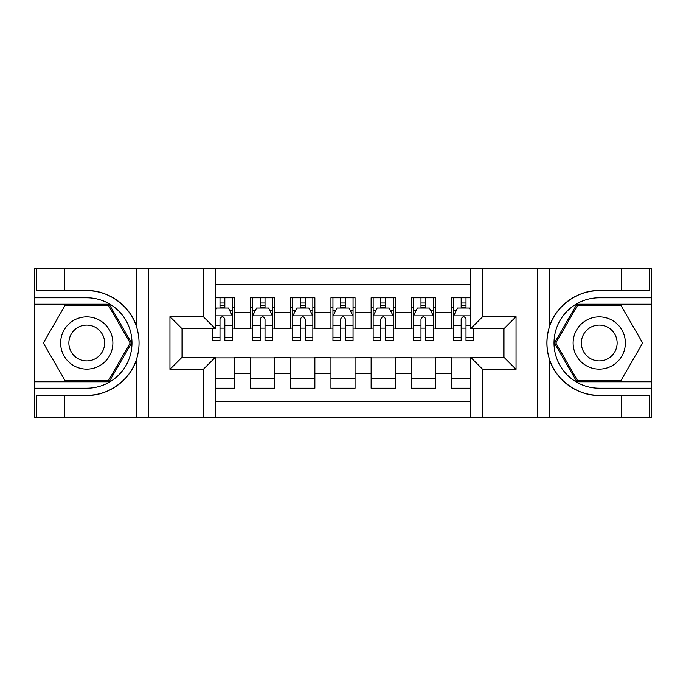<?xml version="1.0" encoding="UTF-8"?>
<svg xmlns="http://www.w3.org/2000/svg" width="686" height="686" viewBox="0 0 686 686"><rect width="100%" height="100%" fill="white"/><g stroke="black" fill="none" stroke-linecap="round" stroke-linejoin="round"><path stroke-width="1.03" d="M215.378 417.362L470.622 417.362L470.622 357.269L503.978 357.269L503.978 328.731L470.622 328.731L470.622 268.638L215.378 268.638L215.378 328.731L182.022 328.731L182.022 357.269L215.378 357.269L215.378 417.362L64.647 417.362L64.647 395.35L86.753 395.35C107.882 396.422 131.489 379.041 136.746 358.546C139.815 348.196 139.815 337.829 136.746 327.454C131.489 306.959 107.882 289.578 86.753 290.65L64.647 290.65L64.647 268.638L34.3 268.638L34.3 381.785L109.151 381.785L131.541 343L109.151 304.215L34.3 304.215M470.622 297.784L451.525 297.784L451.525 312.456L435.447 312.456L435.447 328.534L451.525 328.534L451.525 312.456M435.447 312.456L435.447 297.784L411.334 297.784L411.334 312.456L395.256 312.456L395.256 328.534L411.334 328.534L411.334 312.456M395.256 312.456L395.256 297.784L371.135 297.784L371.135 312.456L355.056 312.456L355.056 328.534L371.135 328.534L371.135 312.456M355.056 312.456L355.056 297.784L330.944 297.784L330.944 312.456L314.865 312.456L314.865 328.534L330.944 328.534L330.944 312.456M314.865 312.456L314.865 297.784L290.744 297.784L290.744 312.456L274.666 312.456L274.666 328.534L290.744 328.534L290.744 312.456M274.666 312.456L274.666 297.784L250.553 297.784L250.553 328.534L234.475 328.534L234.475 297.784L215.378 297.784M215.378 388.216L234.475 388.216L234.475 357.475L250.553 357.475L250.553 388.216L274.666 388.216L274.666 357.475L290.744 357.475L290.744 373.553L274.666 373.553M290.744 373.553L290.744 388.216L314.865 388.216L314.865 357.475L330.944 357.475L330.944 373.553L314.865 373.553M330.944 373.553L330.944 388.216L355.056 388.216L355.056 357.475L371.135 357.475L371.135 373.553L355.056 373.553M371.135 373.553L371.135 388.216L395.256 388.216L395.256 357.475L411.334 357.475L411.334 373.553L395.256 373.553M411.334 373.553L411.334 388.216L435.447 388.216L435.447 357.475L451.525 357.475L451.525 373.553L435.447 373.553M470.622 284.313L215.378 284.313M215.378 401.687L470.622 401.687M451.525 373.553L451.525 388.216L470.622 388.216M182.219 328.731L182.219 357.269M503.781 357.269L503.781 328.731M220 307.825L224.828 307.825M232.46 307.825L234.475 307.825M220 328.131L224.828 328.131M232.46 328.131L234.475 328.131M215.378 357.869L234.475 357.869M215.378 378.175L234.475 378.175M250.553 328.131L252.559 328.131M260.2 328.131L265.019 328.131M272.659 328.131L274.666 328.131M250.553 307.825L252.559 307.825M260.2 307.825L265.019 307.825M272.659 307.825L274.666 307.825M250.553 357.869L274.666 357.869M250.553 378.175L274.666 378.175M290.744 357.869L314.865 357.869M290.744 378.175L314.865 378.175M290.744 307.825L292.759 307.825M300.391 307.825L305.219 307.825M312.85 307.825L314.865 307.825M290.744 328.131L292.759 328.131M300.391 328.131L305.219 328.131M312.85 328.131L314.865 328.131M330.944 357.869L355.056 357.869M330.944 378.175L355.056 378.175M330.944 307.825L332.95 307.825M340.59 307.825L345.41 307.825M353.05 307.825L355.056 307.825M330.944 328.131L332.95 328.131M340.59 328.131L345.41 328.131M353.05 328.131L355.056 328.131M371.135 357.869L395.256 357.869M371.135 378.175L395.256 378.175M371.135 307.825L373.15 307.825M380.781 307.825L385.609 307.825M393.241 307.825L395.256 307.825M371.135 328.131L373.15 328.131M380.781 328.131L385.609 328.131M393.241 328.131L395.256 328.131M411.334 357.869L435.447 357.869M411.334 378.175L435.447 378.175M411.334 307.825L413.341 307.825M420.981 307.825L425.8 307.825M433.441 307.825L435.447 307.825M411.334 328.131L413.341 328.131M420.981 328.131L425.8 328.131M433.441 328.131L435.447 328.131M451.525 357.869L470.622 357.869M451.525 378.175L470.622 378.175M451.525 307.825L453.54 307.825M461.172 307.825L466 307.825M451.525 328.131L453.54 328.131M461.172 328.131L466 328.131M224.828 303.006L220 303.006M212.368 337.315L212.368 340.59L220 340.59L220 337.315L212.368 337.315L212.368 328.731M229.553 310.244L232.46 310.244L232.46 340.59L224.828 340.59L224.828 319.084C223.224 315.989 221.612 315.989 220 319.084L220 337.315M232.46 310.244L232.46 297.784M232.46 316.066L228.447 308.031L216.382 308.031L215.378 310.038M220 308.031L220 297.784M224.828 297.784L224.828 308.031M99.822 320.371A26.128 26.128 0 0 0 64.132 329.94A26.128 26.128 0 0 0 73.694 365.629A26.128 26.128 0 0 0 109.383 356.06A26.128 26.128 0 0 0 99.822 320.371M95.697 327.514A17.887 17.887 0 0 0 71.267 334.056A17.887 17.887 0 0 0 77.81 358.486A17.887 17.887 0 0 0 102.248 351.944A17.887 17.887 0 0 0 95.697 327.514M108.457 380.584L65.059 380.584L43.355 343L65.059 305.416L108.457 305.416L130.151 343L108.457 380.584M612.306 320.371A26.128 26.128 0 0 0 576.617 329.94A26.128 26.128 0 0 0 586.178 365.629A26.128 26.128 0 0 0 621.868 356.06A26.128 26.128 0 0 0 612.306 320.371M608.19 327.514A17.887 17.887 0 0 0 583.752 334.056A17.887 17.887 0 0 0 590.303 358.486A17.887 17.887 0 0 0 614.733 351.944A17.887 17.887 0 0 0 608.19 327.514M620.941 380.584L577.543 380.584L555.849 343L577.543 305.416L620.941 305.416L642.645 343L620.941 380.584M203.322 417.362L203.322 369.325L169.957 369.325L169.957 316.675L203.322 316.675L203.322 268.638L148.45 268.638L148.45 417.362M86.753 290.65A52.35 52.35 0 0 1 136.746 327.454L136.746 268.638L64.647 268.638M64.647 417.362L34.3 417.362L34.3 381.785M34.3 388.216L86.753 388.216A45.216 45.216 0 0 0 131.978 343A45.216 45.216 0 0 0 86.753 297.784L34.3 297.784M86.753 395.35A52.35 52.35 0 0 0 136.746 358.546L136.746 417.362M136.746 268.638L148.45 268.638M203.322 268.638L215.378 268.638M64.647 395.35L36.512 395.35L36.512 417.362M64.647 290.65L36.512 290.65L36.512 268.638M203.322 369.325L215.378 357.269M169.957 369.325L182.022 357.269M169.957 316.675L182.022 328.731M203.322 316.675L215.378 328.731M470.622 268.638L621.353 268.638L621.353 290.65L599.247 290.65C578.118 289.578 554.511 306.959 549.254 327.454C546.185 337.804 546.185 348.171 549.254 358.546C554.511 379.041 578.118 396.422 599.247 395.35L621.353 395.35L621.353 417.362L651.7 417.362L651.7 304.215L576.849 304.215L554.46 343L576.849 381.785L651.7 381.785M482.678 268.638L482.678 316.675L516.043 316.675L516.043 369.325L482.678 369.325L482.678 417.362L537.55 417.362L537.55 268.638M549.254 358.546L549.254 417.362L621.353 417.362M621.353 268.638L651.7 268.638L651.7 304.215M651.7 297.784L599.247 297.784A45.216 45.216 0 0 0 554.022 343A45.216 45.216 0 0 0 599.247 388.216L651.7 388.216M599.247 290.65A52.35 52.35 0 0 0 546.888 343A52.35 52.35 0 0 0 599.247 395.35M549.254 417.362L537.55 417.362M482.678 417.362L470.622 417.362M621.353 290.65L649.488 290.65L649.488 268.638M621.353 395.35L649.488 395.35L649.488 417.362M482.678 316.675L470.622 328.731M516.043 316.675L503.978 328.731M516.043 369.325L503.978 357.269M482.678 369.325L470.622 357.269M265.019 303.006L260.2 303.006M272.659 337.315L265.019 337.315L265.019 340.59L272.659 340.59L272.659 316.066L268.638 308.031L256.581 308.031L252.559 316.066L252.559 340.59L260.2 340.59L260.2 337.315L252.559 337.315M252.559 316.066L252.559 297.784M272.659 316.066L272.659 297.784M260.2 308.031L260.2 297.784M265.019 297.784L265.019 308.031M265.019 337.315L265.019 319.084C263.415 315.989 261.812 315.989 260.2 319.084L260.2 337.315M305.219 303.006L300.391 303.006M312.85 337.315L305.219 337.315L305.219 340.59L312.85 340.59L312.85 316.066L308.837 308.031L296.772 308.031L292.759 316.066L292.759 340.59L300.391 340.59L300.391 337.315L292.759 337.315M292.759 316.066L292.759 297.784M312.85 316.066L312.85 297.784M300.391 308.031L300.391 297.784M305.219 297.784L305.219 308.031M305.219 337.315L305.219 319.084C303.615 315.989 302.003 315.989 300.391 319.084L300.391 337.315M345.41 303.006L340.59 303.006M353.05 337.315L345.41 337.315L345.41 340.59L353.05 340.59L353.05 316.066L349.028 308.031L336.972 308.031L332.95 316.066L332.95 340.59L340.59 340.59L340.59 337.315L332.95 337.315M332.95 316.066L332.95 297.784M353.05 316.066L353.05 297.784M340.59 308.031L340.59 297.784M345.41 297.784L345.41 308.031M345.41 337.315L345.41 319.084C343.806 315.989 342.203 315.989 340.59 319.084L340.59 337.315M385.609 303.006L380.781 303.006M393.241 337.315L385.609 337.315L385.609 340.59L393.241 340.59L393.241 316.066L389.228 308.031L377.163 308.031L373.15 316.066L373.15 340.59L380.781 340.59L380.781 337.315L373.15 337.315M373.15 316.066L373.15 297.784M393.241 316.066L393.241 297.784M380.781 308.031L380.781 297.784M385.609 297.784L385.609 308.031M385.609 337.315L385.609 319.084C384.006 315.989 382.394 315.989 380.781 319.084L380.781 337.315M425.8 303.006L420.981 303.006M433.441 337.315L425.8 337.315L425.8 340.59L433.441 340.59L433.441 316.066L429.419 308.031L417.362 308.031L413.341 316.066L413.341 340.59L420.981 340.59L420.981 337.315L413.341 337.315M413.341 316.066L413.341 297.784M433.441 316.066L433.441 297.784M420.981 308.031L420.981 297.784M425.8 297.784L425.8 308.031M425.8 337.315L425.8 319.084C424.197 315.989 422.593 315.989 420.981 319.084L420.981 337.315M466 303.006L461.172 303.006M470.622 310.038L469.618 308.031L457.553 308.031L453.54 316.066L453.54 340.59L461.172 340.59L461.172 337.315L453.54 337.315M453.54 316.066L453.54 297.784M473.632 328.731L473.632 340.59L466 340.59L466 319.084C464.396 315.989 462.784 315.989 461.172 319.084L461.172 337.315M461.172 308.031L461.172 297.784M466 297.784L466 308.031M250.553 373.553L234.475 373.553M250.553 312.456L234.475 312.456M232.365 315.869L215.378 315.869M232.46 337.315L224.828 337.315M220 325.387L215.378 325.387M232.46 325.387L224.828 325.387M224.828 305.562L220 305.562M549.254 268.638L549.254 327.454M272.556 315.869L252.662 315.869M252.559 310.244L255.475 310.244M269.744 310.244L272.659 310.244M260.2 325.387L252.559 325.387M272.659 325.387L265.019 325.387M265.019 305.562L260.2 305.562M312.756 315.869L292.853 315.869M292.759 310.244L295.666 310.244M309.943 310.244L312.85 310.244M300.391 325.387L292.759 325.387M312.85 325.387L305.219 325.387M305.219 305.562L300.391 305.562M352.947 315.869L333.053 315.869M332.95 310.244L335.866 310.244M350.134 310.244L353.05 310.244M340.59 325.387L332.95 325.387M353.05 325.387L345.41 325.387M345.41 305.562L340.59 305.562M393.147 315.869L373.244 315.869M373.15 310.244L376.057 310.244M390.334 310.244L393.241 310.244M380.781 325.387L373.15 325.387M393.241 325.387L385.609 325.387M385.609 305.562L380.781 305.562M433.338 315.869L413.444 315.869M413.341 310.244L416.256 310.244M430.525 310.244L433.441 310.244M420.981 325.387L413.341 325.387M433.441 325.387L425.8 325.387M425.8 305.562L420.981 305.562M470.622 315.869L453.635 315.869M453.54 310.244L456.447 310.244M473.632 337.315L466 337.315M461.172 325.387L453.54 325.387M470.622 325.387L466 325.387M466 305.562L461.172 305.562"/></g></svg>
